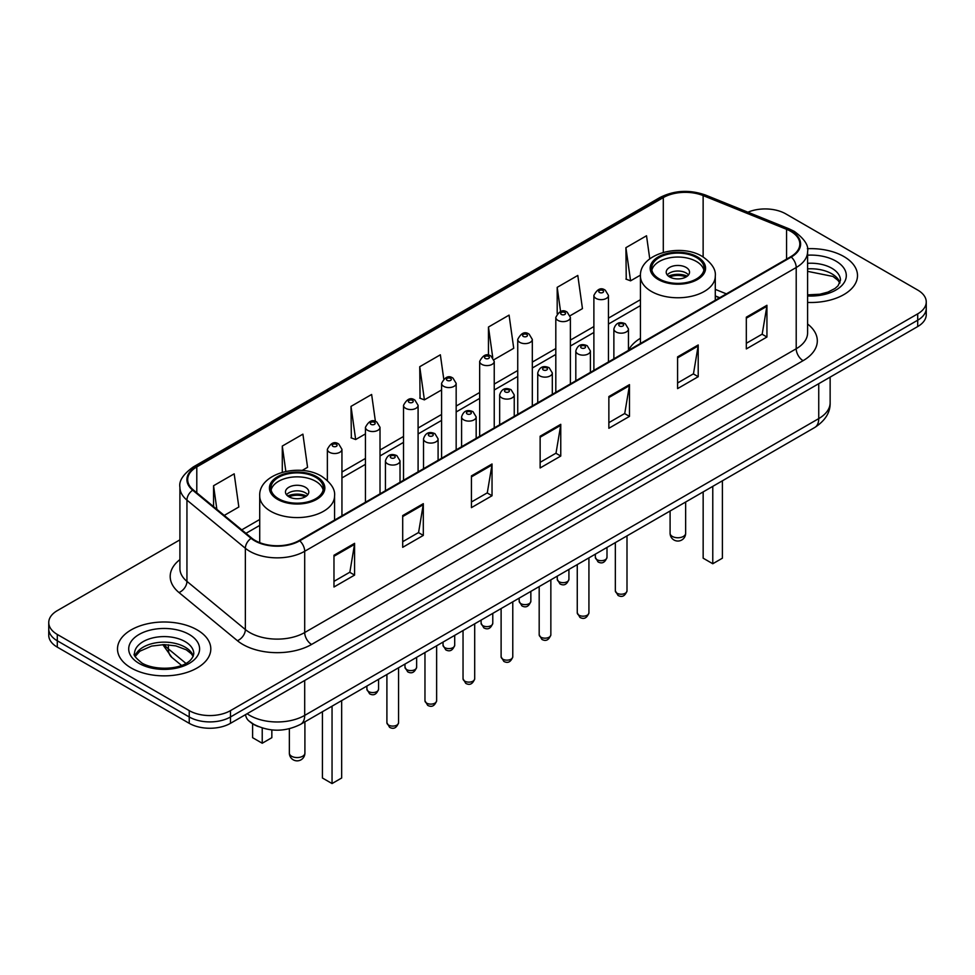 <?xml version="1.0" encoding="UTF-8"?>
<svg xmlns="http://www.w3.org/2000/svg" width="975" height="975" viewBox="0 0 975 975"><rect width="100%" height="100%" fill="white"/><g stroke="black" fill="none" stroke-linecap="round" stroke-linejoin="round"><path stroke-width="1.46" d="M640.441 338.252A51.517 29.737 0 0 0 628.461 350.281M719.501 297.826L715.284 296.12M258.46 726.607A29.153 16.831 180 0 1 250.246 722.061L248.918 720.952A19.439 13.004 129.5 0 1 245.529 714.626M179.912 539.845L57.293 610.643A29.153 16.831 0 0 0 48.75 622.538L48.75 635.237A29.153 16.831 0 0 0 57.293 647.144L189.235 723.328A29.153 16.831 0 0 0 230.478 723.328L917.707 326.552A29.153 16.831 0 0 0 926.25 314.645L926.25 308.295A29.153 16.831 0 0 1 917.707 320.202A29.153 16.831 0 0 0 926.25 308.295L926.25 301.945A29.153 16.831 0 0 0 917.707 290.05L785.765 213.866A29.153 16.831 0 0 0 747.91 212.197M48.75 622.538A29.153 16.831 0 0 0 57.293 634.445L189.235 710.629A29.153 16.831 0 0 0 230.478 710.629L230.478 716.978L917.707 320.202L230.478 716.978A29.153 16.831 0 0 1 189.235 716.978A29.153 16.831 0 0 0 230.478 716.978L230.478 723.328M57.293 634.445L57.293 640.794L189.235 716.978L57.293 640.794A29.153 16.831 0 0 1 48.75 628.887A29.153 16.831 0 0 0 57.293 640.794L57.293 647.144M843.838 256.522A46.654 26.934 0 0 0 807.373 248.71A46.654 26.934 0 0 1 843.838 256.522A46.654 26.934 0 0 1 857.5 275.572A46.654 26.934 0 0 0 843.838 256.522M197.145 629.887A46.654 26.934 0 0 0 146.299 624.049A46.654 26.934 0 0 0 117.5 648.923A46.654 26.934 0 0 0 131.162 667.973A46.654 26.934 0 0 0 182.008 673.81A46.654 26.934 0 0 0 210.807 648.923A46.654 26.934 0 0 0 197.145 629.887A46.654 26.934 0 0 0 146.299 624.049A46.654 26.934 0 0 0 117.5 648.923A46.654 26.934 0 0 0 131.162 667.973A46.654 26.934 0 0 0 182.008 673.81A46.654 26.934 0 0 0 210.807 648.923A46.654 26.934 0 0 0 197.145 629.887M790.713 231.319A31.102 17.952 180 0 1 799.817 244.018A31.102 17.952 180 0 1 790.713 256.717L299.203 540.491A31.102 17.952 180 0 1 251.733 538.09L193.318 489.925A31.102 17.952 180 0 1 187.688 479.627A31.102 17.952 180 0 1 196.792 466.928L663.293 197.596A31.102 17.952 180 0 1 703.133 195.585L786.557 229.308A31.102 17.952 180 0 1 790.713 231.319M791.261 231.002A31.883 18.403 0 0 0 787.008 228.942L703.572 195.219A31.883 18.403 0 0 0 662.744 197.279L196.243 466.611A31.883 18.403 0 0 0 192.672 490.181L251.087 538.346A31.883 18.403 0 0 0 299.752 540.808L791.261 257.034A31.883 18.403 0 0 0 791.261 231.002M333.974 555.25L333.974 586.999L354.583 575.092L354.583 543.343L333.974 555.25M333.974 581.356L349.854 572.191L354.51 544.403A7.776 4.485 -120 0 0 354.583 543.343M349.708 572.276L354.583 575.092M402.699 515.568L402.699 547.316L423.308 535.409L423.308 503.673L402.699 515.568M402.699 541.686L418.58 532.521L423.223 504.721A7.776 4.485 -120 0 0 423.308 503.673M418.433 532.594L423.308 535.409M471.425 475.898L471.425 507.634L492.034 495.739L492.034 463.99L471.425 475.898M471.425 502.003L487.293 492.838L491.948 465.051A7.776 4.485 -120 0 0 492.034 463.99M487.159 492.923L492.034 495.739M746.314 317.192L746.314 348.928L766.935 337.021L766.935 305.285L746.314 317.192M746.314 343.298L762.194 334.133L766.85 306.333A7.776 4.485 -120 0 0 766.935 305.285M762.048 334.206L766.935 337.021M677.588 356.862L677.588 388.611L698.21 376.703L698.21 344.967L677.588 356.862M677.588 382.98L693.469 373.803L698.124 346.015A7.776 4.485 -120 0 0 698.21 344.967M693.335 373.888L698.21 376.703M608.863 396.545L608.863 428.281L629.484 416.386L629.484 384.638L608.863 396.545M608.863 422.65L624.743 413.485L629.399 385.698A7.776 4.485 -120 0 0 629.484 384.638M624.609 413.571L629.484 416.386M540.138 436.215L540.138 467.963L560.759 456.056L560.759 424.32L540.138 436.215M540.138 462.333L556.018 453.156L560.674 425.368A7.776 4.485 -120 0 0 560.759 424.32M555.884 453.241L560.759 456.056M807.592 302.433A46.654 26.934 0 0 0 857.5 275.572A46.654 26.934 0 0 1 807.592 302.433M230.478 710.629L917.707 313.852A29.153 16.831 0 0 0 926.25 301.945M302.104 470.474L307.564 467.317L302.908 434.155L282.287 446.062L282.287 472.266M224.238 515.422L238.838 507L234.183 473.838L213.562 485.733L213.562 506.622M493.984 359.69L513.727 348.294L509.084 315.12L488.463 327.027L488.463 355.253M570.131 315.729L582.453 308.612L577.797 275.45L557.188 287.345L557.188 313.694M649.764 258.875L646.523 235.767L625.913 247.674L626.243 279.228M375.424 421.48L371.633 394.473L351.012 406.38L351.341 437.933M443.735 378.861L440.359 354.803L419.737 366.71L420.067 398.251M419.737 366.71L424.393 399.872L441.59 389.939M424.393 399.872L419.737 398.129M488.463 327.027L492.741 357.508M557.188 287.345L560.576 311.525M625.913 247.674L630.569 280.837L640.477 275.121M630.569 280.837L625.913 279.094M351.012 406.38L355.668 439.542L365.442 433.899M355.668 439.542L351.012 437.812M282.287 446.062L285.846 471.4M213.562 485.733L216.877 509.364M696.418 257.51A26.24 15.149 0 0 0 667.826 254.231A26.24 15.149 0 0 0 651.629 268.223A26.24 15.149 0 0 0 659.307 278.935A26.24 15.149 0 0 0 687.911 282.226A26.24 15.149 0 0 0 704.108 268.223A26.24 15.149 0 0 0 696.418 257.51M703.877 270.209A26.24 15.149 0 0 0 696.418 261.483A26.24 15.149 0 0 0 669.435 257.851A26.24 15.149 0 0 0 651.848 270.209M703.158 491.912L703.158 558.188L712.774 563.745L722.402 558.188L722.402 480.809M712.774 563.745L712.774 486.354M686.108 267.43A11.663 6.727 0 0 0 673.396 265.968A11.663 6.727 0 0 0 666.205 272.196A11.663 6.727 0 0 0 669.618 276.949A11.663 6.727 0 0 0 682.329 278.411A11.663 6.727 0 0 0 689.532 272.196A11.663 6.727 0 0 0 686.108 267.43M688.484 274.974A11.663 6.727 0 0 0 686.108 272.988A11.663 6.727 0 0 0 667.241 274.974M668.448 276.157A15.551 8.982 180 0 1 686.607 275.876L686.607 276.656M669.715 277.01A13.601 7.861 180 0 1 685.206 276.681L686.607 275.876M684.974 277.534L685.206 276.681M315.693 477.323A26.24 15.149 0 0 0 287.089 474.045A26.24 15.149 0 0 0 270.892 488.036A26.24 15.149 0 0 0 278.582 498.749A26.24 15.149 0 0 0 307.174 502.028A26.24 15.149 0 0 0 323.371 488.036A26.24 15.149 0 0 0 315.693 477.323M323.152 490.023A26.24 15.149 0 0 0 315.693 481.297A26.24 15.149 0 0 0 288.71 477.653A26.24 15.149 0 0 0 271.123 490.023M322.42 711.726L322.42 778.001L332.048 783.559L341.664 778.001L341.664 700.623M332.048 783.559L332.048 706.168M252.598 723.767L252.598 737.685L262.226 743.243L271.842 737.685L271.842 729.909M262.226 743.243L262.226 727.959M305.382 487.244A11.663 6.727 0 0 0 292.671 485.782A11.663 6.727 0 0 0 285.468 492.009A11.663 6.727 0 0 0 288.892 496.763A11.663 6.727 0 0 0 301.604 498.225A11.663 6.727 0 0 0 308.795 492.009A11.663 6.727 0 0 0 305.382 487.244M307.759 494.776A11.663 6.727 0 0 0 305.382 492.802A11.663 6.727 0 0 0 286.516 494.776M287.71 495.97A15.551 8.982 180 0 1 305.87 495.69L305.87 496.458M288.99 496.823A13.601 7.861 180 0 1 304.468 496.494L305.87 495.69M304.237 497.347L304.468 496.494M247.102 713.724A38.878 22.449 0 0 0 249.722 715.394A38.878 22.449 0 0 0 304.7 715.394L818.744 418.604A38.878 22.449 0 0 0 830.139 402.736C830.42 412.376 825.277 420.639 814.722 427.501L300.666 724.291A19.439 11.225 60 0 0 304.7 715.394L304.7 680.477M818.744 383.687L818.744 418.604A19.439 11.225 60 0 1 814.722 427.501M917.707 326.552L917.707 313.852M189.235 723.328L189.235 710.629M164.288 644.609A38.878 22.449 0 0 0 168.37 648.911L168.37 644.767M181.496 665.364L171.929 657.479A19.439 13.004 129.5 0 1 168.37 648.911L185.884 663.353M807.592 324.005A48.592 28.056 180 0 1 803.083 360.677L311.573 644.451A9.713 5.606 60 0 1 304.7 632.543L796.209 348.77A38.878 22.449 0 0 0 807.592 332.902L807.592 251.635A38.878 22.449 180 0 1 796.209 267.516A9.713 5.606 -120 0 0 791.261 257.034M311.573 644.451A48.592 28.056 180 0 1 242.848 644.451A48.592 28.056 180 0 1 237.4 640.697L178.986 592.532A48.592 28.056 180 0 1 179.912 559.601M249.722 632.543A38.878 22.449 0 0 0 304.7 632.543L304.7 551.277A38.878 22.449 180 0 1 245.359 548.279L186.944 500.114A38.878 22.449 180 0 1 179.912 487.244L179.912 568.498A38.878 22.449 0 0 0 186.944 581.38L245.359 629.545A38.878 22.449 0 0 0 249.722 632.543M807.592 251.635C808.884 245.566 804.424 238.79 794.198 231.319L789.08 228.845A9.713 4.546 112 0 0 787.008 228.942M789.08 228.845L705.656 195.11C689.557 189.418 674.273 190.247 659.807 197.596A9.713 5.606 60 0 1 662.744 197.279M196.243 466.611A9.713 5.606 -120 0 0 193.306 466.928C183.227 474.179 178.754 480.955 179.912 487.244M192.672 490.181A9.713 6.496 129.5 0 0 186.944 500.114L186.944 581.38A9.713 6.496 -50.5 0 1 178.986 592.532M705.656 195.11A9.713 4.546 112 0 0 703.572 195.219M251.087 538.346A9.713 6.496 129.5 0 0 245.359 548.279L245.359 629.545A9.713 6.496 -50.5 0 1 237.4 640.697M299.752 540.808A9.713 5.606 60 0 1 304.7 551.277L796.209 267.516L796.209 348.77A9.713 5.606 60 0 0 803.083 360.677M196.792 466.928L196.792 492.802M786.557 229.308L786.557 259.118M703.133 195.585L703.133 256.925M726.375 293.865L715.284 289.38M663.293 197.596L663.293 252.379M640.441 299.666L608.461 318.143M593.885 326.552L570.387 340.117M555.811 348.538L532.313 362.103M517.737 370.512L494.24 384.077M479.663 392.498L456.166 406.063M441.59 414.472L418.092 428.037M403.516 436.459L380.018 450.023M365.442 458.445L341.945 472.01M259.716 519.48L241.739 529.864M540.138 437.227L560.674 425.368M608.863 397.544L629.399 385.698M677.588 357.874L698.124 346.015M746.314 318.191L766.85 306.333M471.425 476.897L491.948 465.051M402.699 516.579L423.223 504.721M333.974 556.262L354.51 544.403M839.975 282.774A29.628 17.099 0 0 0 831.797 273.792A29.628 17.099 0 0 0 807.592 268.881M807.592 294.864L819.89 294.218L827.946 292.098L834.978 288.49L838.037 285.785L840.474 280.325A29.628 17.099 0 0 0 831.797 268.235A29.628 17.099 0 0 0 807.592 263.323M807.592 295.949A35.453 20.475 0 0 0 842.948 284.261A35.453 20.475 0 0 0 835.916 261.093A35.453 20.475 0 0 0 807.592 255.182M658.283 279.533A27.702 15.99 0 0 0 697.454 279.533A27.702 15.99 0 0 0 697.454 256.913A27.702 15.99 0 0 0 658.283 256.913A27.702 15.99 0 0 0 658.283 279.533M715.284 300.263L715.284 276.157A37.416 21.608 180 0 1 692.189 296.12A37.416 21.608 180 0 1 651.41 291.44A37.416 21.608 180 0 1 640.441 276.157L640.441 343.468M672.372 536.445A7.776 4.485 180 0 1 670.093 533.276A7.776 7.776 0 0 0 681.757 540.004A7.776 7.776 0 0 0 685.644 533.276A7.776 4.485 180 0 1 683.365 536.445A7.776 4.485 180 0 1 672.372 536.445M193.282 656.138A29.628 17.099 0 0 0 185.104 647.156A29.628 17.099 0 0 0 155.366 642.915A29.628 17.099 0 0 0 135.025 656.138M185.104 641.599A29.628 17.099 0 0 0 152.819 637.894A29.628 17.099 0 0 0 134.526 653.689C132.978 654.603 135.464 657.747 141.997 663.11C157.231 672.019 191.088 669.533 193.781 653.689A29.628 17.099 0 0 0 185.104 641.599M139.084 663.402A35.453 20.475 0 0 0 189.223 663.402A35.453 20.475 0 0 0 189.223 634.457A35.453 20.475 0 0 0 139.084 634.457A35.453 20.475 0 0 0 139.084 663.402M277.546 499.346A27.702 15.99 0 0 0 316.717 499.346A27.702 15.99 0 0 0 316.717 476.726A27.702 15.99 0 0 0 277.546 476.726A27.702 15.99 0 0 0 277.546 499.346M334.559 520.077L334.559 495.97A37.416 21.608 180 0 1 311.452 515.933A37.416 21.608 180 0 1 270.672 511.253A37.416 21.608 180 0 1 259.716 495.97L259.716 542.636M291.635 756.259A7.776 4.485 180 0 1 289.356 753.09A7.776 7.776 0 0 0 301.019 759.818A7.776 7.776 0 0 0 304.907 753.09A7.776 4.485 180 0 1 302.628 756.259A7.776 4.485 180 0 1 291.635 756.259M626.998 590.85C625.085 596.091 622.099 597.626 618.053 595.445L615.335 590.85A5.826 3.364 0 0 0 617.041 593.227A5.826 3.364 0 0 0 623.403 593.958A5.826 3.364 0 0 0 626.998 590.85L626.998 535.884M616.017 331.951A7.288 4.205 180 0 1 613.872 328.965C615.737 322.993 619.552 321.263 625.316 323.773L628.461 328.965A7.288 4.205 180 0 1 623.951 332.853A7.288 4.205 180 0 1 616.017 331.951M622.891 324.005A2.425 1.402 0 0 0 619.454 324.005A2.425 1.402 0 0 0 619.454 325.991A2.425 1.402 0 0 0 622.891 325.991A2.425 1.402 0 0 0 622.891 324.005M588.924 612.824C587.011 618.065 584.025 619.6 579.979 617.431L577.261 612.824A5.826 3.364 0 0 0 578.967 615.201A5.826 3.364 0 0 0 585.329 615.932A5.826 3.364 0 0 0 588.924 612.824L588.924 557.858M577.943 353.925A7.288 4.205 180 0 1 575.811 350.951C577.663 344.967 581.478 343.237 587.242 345.747L590.387 350.951A7.288 4.205 180 0 1 585.89 354.839A7.288 4.205 180 0 1 577.943 353.925M584.817 345.991A2.425 1.402 0 0 0 581.38 345.991A2.425 1.402 0 0 0 581.38 347.977A2.425 1.402 0 0 0 584.817 347.977A2.425 1.402 0 0 0 584.817 345.991M550.851 634.81C548.937 640.051 545.951 641.587 541.905 639.417L539.187 634.81A5.826 3.364 0 0 0 540.893 637.187A5.826 3.364 0 0 0 547.255 637.918A5.826 3.364 0 0 0 550.851 634.81L550.851 579.845M539.87 375.911A7.288 4.205 180 0 1 537.737 372.938C539.589 366.953 543.404 365.223 549.169 367.733L552.313 372.938A7.288 4.205 180 0 1 547.816 376.825A7.288 4.205 180 0 1 539.87 375.911M546.743 367.977A2.425 1.402 0 0 0 543.307 367.977A2.425 1.402 0 0 0 543.307 369.952A2.425 1.402 0 0 0 546.743 369.952A2.425 1.402 0 0 0 546.743 367.977M512.777 656.784C510.863 662.037 507.878 663.573 503.831 661.391L501.113 656.784A5.826 3.364 0 0 0 502.82 659.173A5.826 3.364 0 0 0 509.182 659.892A5.826 3.364 0 0 0 512.777 656.784L512.777 601.831M501.796 397.885A7.288 4.205 180 0 1 499.663 394.912C501.528 388.928 505.33 387.197 511.095 389.707L514.239 394.912A7.288 4.205 180 0 1 509.742 398.799A7.288 4.205 180 0 1 501.796 397.885M508.67 389.951A2.425 1.402 0 0 0 505.233 389.951A2.425 1.402 0 0 0 505.233 391.938A2.425 1.402 0 0 0 508.67 391.938A2.425 1.402 0 0 0 508.67 389.951M474.703 678.771C472.79 684.011 469.804 685.547 465.758 683.378L463.04 678.771A5.826 3.364 0 0 0 464.758 681.147A5.826 3.364 0 0 0 471.108 681.878A5.826 3.364 0 0 0 474.703 678.771L474.703 623.805M463.722 419.872A7.288 4.205 180 0 1 461.589 416.898C463.454 410.914 467.257 409.183 473.021 411.694L476.166 416.898A7.288 4.205 180 0 1 471.668 420.786A7.288 4.205 180 0 1 463.722 419.872M470.596 411.938A2.425 1.402 0 0 0 467.159 411.938A2.425 1.402 0 0 0 467.159 413.924A2.425 1.402 0 0 0 470.596 413.924A2.425 1.402 0 0 0 470.596 411.938M436.629 700.745C434.716 705.997 431.73 707.533 427.684 705.352L424.966 700.745A5.826 3.364 0 0 0 426.684 703.133A5.826 3.364 0 0 0 433.034 703.865A5.826 3.364 0 0 0 436.629 700.745L436.629 645.791M425.648 441.858A7.288 4.205 180 0 1 423.516 438.872C425.38 432.9 429.195 431.157 434.947 433.68L438.092 438.872A7.288 4.205 180 0 1 433.595 442.76A7.288 4.205 180 0 1 425.648 441.858M432.522 433.912A2.425 1.402 0 0 0 429.085 433.912A2.425 1.402 0 0 0 429.085 435.898A2.425 1.402 0 0 0 432.522 435.898A2.425 1.402 0 0 0 432.522 433.912M398.556 722.731C396.642 727.972 393.656 729.507 389.61 727.338L386.904 722.731A5.826 3.364 0 0 0 388.611 725.108A5.826 3.364 0 0 0 394.96 725.839A5.826 3.364 0 0 0 398.556 722.731L398.556 667.765M387.575 463.832A7.288 4.205 180 0 1 385.442 460.858C387.307 454.874 391.121 453.143 396.874 455.654L400.018 460.858A7.288 4.205 180 0 1 395.521 464.746A7.288 4.205 180 0 1 387.575 463.832M394.448 455.898A2.425 1.402 0 0 0 391.012 455.898A2.425 1.402 0 0 0 391.012 457.884A2.425 1.402 0 0 0 394.448 457.884A2.425 1.402 0 0 0 394.448 455.898M597.041 559.699A5.826 3.364 0 0 0 603.403 560.43A5.826 3.364 0 0 0 606.998 557.322C605.085 562.563 602.099 564.098 598.053 561.917L595.335 557.322A5.826 3.364 0 0 0 597.041 559.699M608.461 361.944L608.461 295.437A7.288 4.205 180 0 1 603.964 299.337A7.288 4.205 180 0 1 596.018 298.423A7.288 4.205 180 0 1 593.885 295.437L593.885 370.354M599.454 292.463A2.425 1.402 0 0 0 602.891 292.463A2.425 1.402 0 0 0 602.891 290.489A2.425 1.402 0 0 0 599.454 290.489A2.425 1.402 0 0 0 599.454 292.463M558.967 581.673A5.826 3.364 0 0 0 565.329 582.404A5.826 3.364 0 0 0 568.925 579.296C567.011 584.537 564.025 586.072 559.979 583.903L557.261 579.296A5.826 3.364 0 0 0 558.967 581.673M570.387 383.918L570.387 317.423A7.288 4.205 180 0 1 565.89 321.311A7.288 4.205 180 0 1 557.944 320.397A7.288 4.205 180 0 1 555.811 317.423L555.811 392.34M561.381 314.45A2.425 1.402 0 0 0 564.817 314.45A2.425 1.402 0 0 0 564.817 312.463A2.425 1.402 0 0 0 561.381 312.463A2.425 1.402 0 0 0 561.381 314.45M520.894 603.659A5.826 3.364 0 0 0 527.256 604.39A5.826 3.364 0 0 0 530.851 601.283C528.938 606.523 525.952 608.059 521.905 605.889L519.188 601.283A5.826 3.364 0 0 0 520.894 603.659M532.313 405.905L532.313 339.41A7.288 4.205 180 0 1 527.816 343.298A7.288 4.205 180 0 1 519.87 342.383A7.288 4.205 180 0 1 517.737 339.41L517.737 414.314M523.307 336.424A2.425 1.402 0 0 0 526.744 336.424A2.425 1.402 0 0 0 526.744 334.449A2.425 1.402 0 0 0 523.307 334.449A2.425 1.402 0 0 0 523.307 336.424M482.832 625.645A5.826 3.364 0 0 0 489.182 626.377A5.826 3.364 0 0 0 492.777 623.257C490.864 628.509 487.878 630.045 483.832 627.863L481.114 623.257A5.826 3.364 0 0 0 482.832 625.645M494.24 427.879L494.24 361.384A7.288 4.205 180 0 1 489.742 365.272A7.288 4.205 180 0 1 481.796 364.357A7.288 4.205 180 0 1 479.663 361.384L479.663 436.3M485.233 358.41A2.425 1.402 0 0 0 488.67 358.41A2.425 1.402 0 0 0 488.67 356.423A2.425 1.402 0 0 0 485.233 356.423A2.425 1.402 0 0 0 485.233 358.41M444.758 647.619A5.826 3.364 0 0 0 451.108 648.351A5.826 3.364 0 0 0 454.703 645.243C452.79 650.483 449.804 652.019 445.758 649.85L443.04 645.243A5.826 3.364 0 0 0 444.758 647.619M456.166 449.865L456.166 383.37A7.288 4.205 180 0 1 451.669 387.258A7.288 4.205 180 0 1 443.722 386.344A7.288 4.205 180 0 1 441.59 383.37L441.59 458.287M447.159 380.396A2.425 1.402 0 0 0 450.596 380.396A2.425 1.402 0 0 0 450.596 378.41A2.425 1.402 0 0 0 447.159 378.41A2.425 1.402 0 0 0 447.159 380.396M406.685 669.606A5.826 3.364 0 0 0 413.034 670.337A5.826 3.364 0 0 0 416.642 667.217C414.716 672.47 411.73 674.005 407.684 671.824L404.978 667.217A5.826 3.364 0 0 0 406.685 669.606M418.092 471.851L418.092 405.344A7.288 4.205 180 0 1 413.595 409.232A7.288 4.205 180 0 1 405.649 408.33A7.288 4.205 180 0 1 403.516 405.344L403.516 480.261M409.086 402.37A2.425 1.402 0 0 0 412.523 402.37A2.425 1.402 0 0 0 412.523 400.384A2.425 1.402 0 0 0 409.086 400.384A2.425 1.402 0 0 0 409.086 402.37M368.611 691.58A5.826 3.364 0 0 0 374.961 692.311A5.826 3.364 0 0 0 378.568 689.203C376.643 694.444 373.657 695.979 369.61 693.81L366.905 689.203A5.826 3.364 0 0 0 368.611 691.58M380.018 493.825L380.018 427.33A7.288 4.205 180 0 1 375.521 431.218A7.288 4.205 180 0 1 367.575 430.304A7.288 4.205 180 0 1 365.442 427.33L365.442 502.247M371.012 424.357A2.425 1.402 0 0 0 374.449 424.357A2.425 1.402 0 0 0 374.449 422.37A2.425 1.402 0 0 0 371.012 422.37A2.425 1.402 0 0 0 371.012 424.357M341.945 515.812L341.945 449.317A7.288 4.205 180 0 1 337.447 453.204A7.288 4.205 180 0 1 329.501 452.29A7.288 4.205 180 0 1 327.368 449.317L327.368 480.492M332.938 446.331A2.425 1.402 0 0 0 336.375 446.331A2.425 1.402 0 0 0 336.375 444.356A2.425 1.402 0 0 0 332.938 444.356A2.425 1.402 0 0 0 332.938 446.331M300.666 724.291C285.029 732.152 269.38 732.152 253.744 724.291L248.918 720.952M830.139 402.736L830.139 377.118M171.929 657.479L162.801 644.621M659.807 197.596L193.306 466.928M640.441 305.589L608.461 324.053M593.885 332.475L570.387 346.04M555.811 354.449L532.313 368.014M517.737 376.435L494.24 390M479.663 398.409L456.166 411.974M441.59 420.396L418.092 433.96M403.516 442.382L380.018 455.947M365.442 464.356L341.945 477.921M259.716 525.403L245.968 533.337M719.708 297.704L715.284 295.913M839.828 283.103L838.037 280.422L833.003 276.461L807.592 271.342M715.284 276.157C716.101 269.575 711.774 262.994 702.305 256.437C680.245 242.787 639.149 253.732 640.441 276.157M685.644 502.028L685.644 533.276M670.093 511.01L670.093 533.276M193.147 656.467L191.356 653.786L186.31 649.825L175.89 645.889L164.129 644.609L151.6 646.084L139.9 651.178L135.172 656.467M334.559 495.97C335.376 489.389 331.049 482.808 321.579 476.251C299.52 462.601 258.424 473.545 259.716 495.97M304.907 721.841L304.907 753.09M289.356 728.739L289.356 753.09M615.335 590.85L615.335 542.612M613.872 358.812L613.872 328.965M628.461 350.391L628.461 328.965M577.261 612.824L577.261 564.598M575.811 380.786L575.811 350.951M590.387 372.377L590.387 350.951M539.187 634.81L539.187 586.584M537.737 402.773L537.737 372.938M552.313 394.351L552.313 372.938M501.113 656.784L501.113 608.558M499.663 424.759L499.663 394.912M514.239 416.337L514.239 394.912M463.04 678.771L463.04 630.545M461.589 446.733L461.589 416.898M476.166 438.323L476.166 416.898M424.966 700.745L424.966 652.519M423.516 468.719L423.516 438.872M438.092 460.298L438.092 438.872M386.904 722.731L386.904 674.505M385.442 490.693L385.442 460.858M400.018 482.284L400.018 460.858M606.998 557.322L606.998 547.426M608.461 295.437L605.317 290.245C601.087 287.186 597.273 288.929 593.885 295.437M595.335 557.322L595.335 554.166M568.925 579.296L568.925 569.412M570.387 317.423L567.243 312.219C563.014 309.173 559.199 310.903 555.811 317.423M557.261 579.296L557.261 576.14M530.851 601.283L530.851 591.386M532.313 339.41L529.169 334.206C524.94 331.147 521.125 332.889 517.737 339.41M519.188 601.283L519.188 598.126M492.777 623.257L492.777 613.372M494.24 361.384L491.095 356.192C486.866 353.133 483.052 354.863 479.663 361.384M481.114 623.257L481.114 620.1M454.703 645.243L454.703 635.359M456.166 383.37L453.022 378.166C448.793 375.119 444.99 376.85 441.59 383.37M443.04 645.243L443.04 642.086M416.642 667.217L416.642 657.333M418.092 405.344L414.948 400.152C410.719 397.093 406.916 398.824 403.516 405.344M404.978 667.217L404.978 664.072M378.568 689.203L378.568 679.319M380.018 427.33L376.874 422.126C372.645 419.079 368.842 420.81 365.442 427.33M366.905 689.203L366.905 686.047M341.945 449.317L338.8 444.112C334.583 441.053 330.769 442.796 327.368 449.317"/></g></svg>
